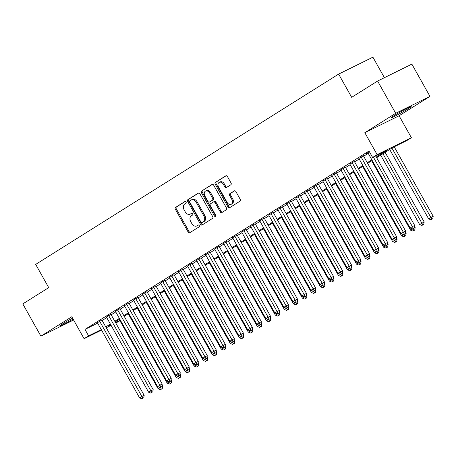 <?xml version="1.0" encoding="UTF-8"?>
<svg xmlns="http://www.w3.org/2000/svg" width="456" height="456" viewBox="0 0 456 456"><rect width="100%" height="100%" fill="white"/><g stroke="black" fill="none" stroke-linecap="round" stroke-linejoin="round"><path stroke-width="0.68" d="M186.042 202.014A1.02 0.73 -116.3 0 0 184.971 201.495A1.02 0.73 -116.3 0 0 184.925 201.518L175.52 207.423A1.453 1.043 -116.3 0 0 175.349 209.247L188.14 232.047A1.453 1.043 -116.3 0 0 189.667 232.794A1.453 1.043 -116.3 0 0 189.736 232.754L199.141 226.849A1.02 0.73 -116.3 0 0 199.261 225.572A1.02 0.73 -116.3 0 0 198.195 225.047A1.02 0.73 -116.3 0 0 198.143 225.076L196.929 225.84A4.651 3.334 -116.3 0 1 196.713 225.959A4.651 3.334 -116.3 0 1 191.822 223.565L190.756 221.667A4.651 3.334 -116.3 0 1 191.315 215.836L192.529 215.072A1.02 0.73 -116.3 0 0 192.654 213.796A1.02 0.73 -116.3 0 0 191.583 213.271A1.02 0.73 -116.3 0 0 191.537 213.3L190.317 214.063A4.651 3.334 -116.3 0 1 190.106 214.183A4.651 3.334 -116.3 0 1 185.21 211.789L184.144 209.885A4.651 3.334 -116.3 0 1 184.703 204.054L185.923 203.29A1.02 0.73 -116.3 0 0 186.042 202.014M393.887 115.767A11.554 0.593 150.7 0 0 391.037 117.853A11.554 0.593 150.7 0 0 397.45 114.878A11.554 0.593 150.7 0 0 408.337 108.631A11.554 0.593 150.7 0 0 411.187 106.544A11.554 0.593 150.7 0 0 404.774 109.52A11.554 0.593 150.7 0 0 393.887 115.767M72.55 318.128A11.554 0.593 150.7 0 0 62.529 323.908A11.554 0.593 150.7 0 0 59.679 325.994A11.554 0.593 150.7 0 0 73.097 319.109M230.844 184.748A1.453 1.043 -116.3 0 0 231.021 182.924L227.43 176.529A1.453 1.043 -116.3 0 0 225.902 175.782A1.453 1.043 -116.3 0 0 225.834 175.822L215.392 182.383A1.453 1.043 -116.3 0 0 215.221 184.201L228.011 207.001A1.453 1.043 -116.3 0 0 229.539 207.748A1.453 1.043 -116.3 0 0 229.607 207.708L240.05 201.153A1.453 1.043 -116.3 0 0 240.226 199.329L235.889 191.6A1.453 1.043 -116.3 0 0 234.361 190.853A1.453 1.043 -116.3 0 0 234.293 190.893L229.824 193.697A1.453 1.043 -116.3 0 0 229.653 195.521L231.802 199.352A3.887 2.787 -116.3 0 1 231.158 204.328A3.887 2.787 -116.3 0 1 227.065 202.327L218.641 187.319A3.887 2.787 -116.3 0 1 219.29 182.343A3.887 2.787 -116.3 0 1 223.377 184.344L224.779 186.846A1.453 1.043 -116.3 0 0 226.313 187.593A1.453 1.043 -116.3 0 0 226.375 187.558L230.844 184.748M377.602 81.043L411.865 64.119L429.962 96.376L395.7 113.299L377.602 81.043L351.679 97.327L338.643 74.1L35.688 264.4L48.724 287.628L22.8 303.907L40.903 336.163L71.786 316.766L84.092 338.7L88.601 335.872L84.981 329.42L369.001 151.01L372.62 157.462L377.129 154.63L411.392 137.706L406.883 140.539L392.992 147.402L376.645 157.668M395.7 113.299L364.823 132.696L377.129 154.63M199.91 193.823A1.453 1.043 -116.3 0 0 198.377 193.07A1.453 1.043 -116.3 0 0 198.314 193.11L187.866 199.671A1.453 1.043 -116.3 0 0 187.695 201.495L200.486 224.289A1.453 1.043 -116.3 0 0 202.014 225.036A1.453 1.043 -116.3 0 0 202.082 225.002L212.524 218.441A1.453 1.043 -116.3 0 0 212.701 216.617L199.91 193.823M201.632 191.024L212.074 184.463A1.453 1.043 -116.3 0 1 212.143 184.429A1.453 1.043 -116.3 0 1 213.67 185.176L226.461 207.97A1.453 1.043 -116.3 0 1 226.29 209.794L221.821 212.604A1.453 1.043 -116.3 0 1 221.753 212.638A1.453 1.043 -116.3 0 1 220.225 211.892L215.032 202.646A1.453 1.043 -116.3 0 0 213.505 201.9A1.453 1.043 -116.3 0 0 213.442 201.934L210.472 203.798A1.453 1.043 -116.3 0 0 210.301 205.622L215.699 215.249A1.02 0.73 -116.3 0 1 215.534 216.549A1.02 0.73 -116.3 0 1 214.462 216.024L201.455 192.848A1.453 1.043 -116.3 0 1 201.632 191.024L212.456 184.349M40.903 336.163L73.604 320.015M101.899 320.004L97.424 322.728M110.916 314.338L106.436 317.062M119.934 308.678L115.453 311.402M128.945 303.012L124.471 305.737M137.963 297.346L133.488 300.071M146.98 291.686L142.506 294.411M155.998 286.02L151.523 288.745M165.015 280.354L160.54 283.085M174.032 274.694L169.552 277.419M183.05 269.029L178.57 271.753M192.061 263.368L187.587 266.093M201.079 257.703L196.604 260.427M210.096 252.037L205.622 254.761M219.114 246.377L214.639 249.101M228.131 240.711L223.651 243.436M237.148 235.045L232.668 237.775M246.16 229.385L241.686 232.11M255.178 223.719L250.703 226.444M264.195 218.053L259.72 220.784M273.212 212.393L268.738 215.118M282.23 206.728L277.755 209.452M291.247 201.067L286.767 203.792M300.265 195.402L295.784 198.126M309.276 189.736L304.802 192.46M318.294 184.076L313.819 186.8M327.311 178.41L322.837 181.135M336.328 172.744L331.854 175.475M345.346 167.084L340.866 169.809M354.363 161.418L349.883 164.143M363.375 155.758L358.9 158.483M84.981 329.42L97.664 323.156M102.167 320.488L106.744 317.61M111.184 314.822L115.761 311.95M120.202 309.157L124.779 306.284M129.219 303.497L133.796 300.618M138.236 297.831L142.814 294.958M147.254 292.165L151.825 289.292M156.265 286.505L160.843 283.626M165.283 280.839L169.86 277.966M174.3 275.173L178.877 272.3M183.318 269.513L187.895 266.64M192.335 263.847L196.912 260.974M201.352 258.187L205.93 255.309M210.37 252.521L214.941 249.649M219.382 246.856L223.959 243.983M228.399 241.195L232.976 238.317M237.416 235.53L241.993 232.657M246.434 229.864L251.011 226.991M255.451 224.204L260.028 221.325M264.469 218.538L269.04 215.665M273.48 212.878L278.057 209.999M282.498 207.212L287.075 204.339M291.515 201.546L296.092 198.673M300.532 195.886L305.11 193.008M309.55 190.22L314.127 187.348M318.567 184.555L323.144 181.682M327.585 178.894L332.156 176.016M336.596 173.229L341.173 170.356M345.614 167.563L350.191 164.69M354.631 161.903L359.208 159.024M363.649 156.237L368.226 153.364M367.918 152.817L366.248 153.643L369.377 151.677M384.414 77.68L372.905 57.177L338.643 74.1M364.823 132.696L399.085 115.773L429.962 96.376M399.085 115.773L411.392 137.706M119.974 320.762L115.795 323.042M376.285 157.024L386.511 150.6L372.62 157.462M105.792 326.935L110.363 324.062M114.804 321.275L119.381 318.396M123.821 315.609L128.398 312.736M132.838 309.943L137.416 307.07M141.856 304.283L146.433 301.41M150.873 298.617L155.45 295.744M159.891 292.957L164.462 290.079M168.902 287.291L173.48 284.419M177.92 281.626L182.497 278.753M186.937 275.965L191.514 273.087M195.955 270.3L200.532 267.427M204.972 264.634L209.549 261.761M213.989 258.974L218.566 256.095M223.007 253.308L227.578 250.435M232.018 247.642L236.596 244.769M241.036 241.982L245.613 239.109M250.053 236.316L254.63 233.444M259.071 230.656L263.648 227.778M268.088 224.99L272.665 222.118M277.105 219.325L281.677 216.452M286.117 213.665L290.694 210.786M295.135 207.999L299.712 205.126M304.152 202.333L308.729 199.46M313.169 196.673L317.747 193.794M322.187 191.007L326.764 188.134M331.204 185.347L335.781 182.468M340.222 179.681L344.793 176.808M349.233 174.015L353.81 171.142M358.251 168.355L362.828 165.477M367.268 162.689L371.845 159.817M88.601 335.872L101.283 329.608M111.099 325.362L106.248 327.756M101.545 330.081L84.092 338.7M110.728 324.706L108.973 325.806L110.831 324.889M115.533 322.569L119.803 320.46M372.204 160.461L367.627 163.333M363.187 166.121L358.615 168.994M354.175 171.787L349.598 174.659M345.158 177.447L340.581 180.325M336.14 183.112L331.563 185.985M327.123 188.778L322.546 191.651M318.106 194.438L313.528 197.317M309.088 200.104L304.511 202.977M300.071 205.77L295.499 208.643M291.059 211.43L286.482 214.309M282.042 217.096L277.465 219.969M273.024 222.756L268.447 225.635M264.007 228.422L259.43 231.295M254.989 234.088L250.412 236.96M245.972 239.748L241.401 242.626M236.96 245.413L232.383 248.286M227.943 251.079L223.366 253.952M218.926 256.739L214.349 259.618M209.908 262.405L205.331 265.278M200.891 268.071L196.314 270.944M191.873 273.731L187.302 276.61M182.862 279.397L178.285 282.27M173.844 285.057L169.267 287.935M164.827 290.723L160.25 293.596M155.809 296.389L151.232 299.261M146.792 302.049L142.215 304.927M137.775 307.714L133.198 310.587M128.757 313.38L124.186 316.253M119.746 319.04L115.168 321.919M190.106 214.183L191.03 213.721A4.651 3.334 -116.3 0 0 191.246 213.602L190.317 214.063M191.862 213.214L191.246 213.602M196.713 225.959L197.642 225.503A4.651 3.334 -116.3 0 0 197.853 225.384L196.929 225.84M198.474 224.996L197.853 225.384M185.25 201.438L176.449 206.967A1.453 1.043 -116.3 0 0 176.272 208.791L189.069 231.585A1.453 1.043 -116.3 0 0 190.283 232.412M198.696 192.996L188.795 199.215A1.453 1.043 -116.3 0 0 188.619 201.033L201.415 223.833A1.453 1.043 -116.3 0 0 202.629 224.66M189.838 200.834A1.02 0.73 -116.3 0 0 189.713 202.105L200.942 222.118A1.02 0.73 -116.3 0 0 202.014 222.642A1.02 0.73 -116.3 0 0 202.059 222.613L203.347 221.81A4.651 3.334 -116.3 0 0 203.9 215.979L196.228 202.299A4.651 3.334 -116.3 0 0 191.332 199.905A4.651 3.334 -116.3 0 0 191.121 200.024L189.838 200.834M202.891 222.203A1.02 0.73 -116.3 0 0 202.943 222.186A1.02 0.73 -116.3 0 0 202.988 222.157L202.059 222.613M191.332 199.905L192.261 199.449A4.651 3.334 -116.3 0 1 197.152 201.843L204.829 215.523A4.651 3.334 -116.3 0 1 204.271 221.354L202.988 222.157M213.579 201.871L214.366 201.478A1.453 1.043 -116.3 0 1 214.434 201.444A1.453 1.043 -116.3 0 1 215.962 202.19L221.149 211.436A1.453 1.043 -116.3 0 0 222.363 212.262M202.555 190.568A1.453 1.043 -116.3 0 0 202.384 192.392L215.386 215.568A1.02 0.73 -116.3 0 0 215.865 216.053M209.652 193.053A3.887 2.787 -116.3 0 0 205.559 191.053A3.887 2.787 -116.3 0 0 204.915 196.029L207.885 201.313A1.453 1.043 -116.3 0 0 209.412 202.065A1.453 1.043 -116.3 0 0 209.481 202.025L212.445 200.161A1.453 1.043 -116.3 0 0 212.621 198.343L209.652 193.053L210.575 192.597A3.887 2.787 -116.3 0 0 206.488 190.597L205.559 191.053M210.267 201.637A1.453 1.043 -116.3 0 0 210.341 201.603A1.453 1.043 -116.3 0 0 210.404 201.569L209.481 202.025M210.575 192.597L213.545 197.881A1.453 1.043 -116.3 0 1 213.368 199.705L210.404 201.569M219.29 182.343L220.214 181.887A3.887 2.787 -116.3 0 1 224.306 183.888L225.709 186.39A1.453 1.043 -116.3 0 0 226.923 187.216M231.158 204.328L232.081 203.872A3.887 2.787 -116.3 0 0 232.725 198.896L231.802 199.352M234.675 190.773L230.753 193.241A1.453 1.043 -116.3 0 0 230.576 195.065L232.725 198.896M226.222 175.702L216.321 181.921A1.453 1.043 -116.3 0 0 216.144 183.745L228.94 206.545A1.453 1.043 -116.3 0 0 230.149 207.372M119.198 319.382L158.135 388.768L162.706 386.209L162.04 385.024M161.35 389.11L160.449 389.675L162.273 388.654L161.35 389.11L160.358 387.298M160.449 389.675L158.135 388.768M162.706 386.209L162.273 388.654M99.585 321.149L141.867 396.498L139.616 397.917L97.327 322.563M101.808 319.838L144.181 395.352L141.867 396.498L142.831 398.259L141.924 398.823L142.831 398.259M143.754 397.797L144.181 395.352M139.616 397.917L141.924 398.823M128.216 313.722L167.152 383.103L171.718 380.543L171.057 379.363M170.367 383.445L169.461 384.015L171.291 382.989L170.367 383.445L169.375 381.632M169.461 384.015L167.152 383.103M171.718 380.543L171.291 382.989M137.233 308.056L176.17 377.437L180.736 374.878L180.074 373.698M179.385 377.785L178.478 378.349L180.308 377.323L179.385 377.785L178.393 375.972M178.478 378.349L176.17 377.437M180.736 374.878L180.308 377.323M146.251 302.391L185.187 371.777L189.753 369.217L189.092 368.032M188.396 372.119L187.496 372.683L189.325 371.663L188.396 372.119L187.41 370.306M187.496 372.683L185.187 371.777M189.753 369.217L189.325 371.663M155.268 296.731L194.199 366.111L198.77 363.552L198.109 362.372M197.414 366.453L196.513 367.023L198.343 365.997L197.414 366.453L196.428 364.646M196.513 367.023L194.199 366.111M198.77 363.552L198.343 365.997M108.602 315.484L150.885 390.832L148.633 392.251L106.345 316.897M110.819 314.173L153.199 389.692L150.885 390.832L151.842 392.593L150.942 393.157L151.842 392.593M152.771 392.137L153.199 389.692M148.633 392.251L150.942 393.157M117.614 309.818L159.902 385.172L157.645 386.585L115.362 311.237M119.837 308.512L162.216 384.026L159.902 385.172L160.86 386.927L159.959 387.497L160.86 386.927M161.789 386.471L162.216 384.026M157.645 386.585L159.959 387.497M126.631 304.158L168.919 379.506L166.662 380.925L124.38 305.571M128.854 302.847L171.234 378.366L168.919 379.506L169.877 381.267L168.976 381.832L169.877 381.267M170.806 380.811L171.234 378.366M166.662 380.925L168.976 381.832M135.649 298.492L177.937 373.846L175.68 375.26L133.397 299.905M137.872 297.181L180.251 372.7L177.937 373.846L178.894 375.601L177.994 376.171L178.894 375.601M179.818 375.145L180.251 372.7M175.68 375.26L177.994 376.171M164.28 291.065L203.216 360.445L207.788 357.886L207.127 356.706M206.431 360.793L205.531 361.357L207.36 360.331L206.431 360.793L205.445 358.98M205.531 361.357L203.216 360.445M207.788 357.886L207.36 360.331M144.666 292.826L186.949 368.18L184.697 369.594L142.414 294.245M146.889 291.521L189.268 367.034L186.949 368.18L187.912 369.941L187.011 370.506L187.912 369.941M188.835 369.48L189.268 367.034M184.697 369.594L187.011 370.506M173.297 285.399L212.234 354.785L216.805 352.226L216.138 351.046M215.449 355.127L214.548 355.691L216.372 354.671L215.449 355.127L214.457 353.315M214.548 355.691L212.234 354.785M216.805 352.226L216.372 354.671M153.683 287.166L195.966 362.514L193.714 363.934L151.426 288.58M155.906 285.855L198.28 361.374L195.966 362.514L196.929 364.276L196.023 364.84L196.929 364.276M197.853 363.82L198.28 361.374M193.714 363.934L196.023 364.84M182.315 279.739L221.251 349.119L225.823 346.56L225.156 345.38M224.466 349.461L223.565 350.031L225.389 349.005L224.466 349.461L223.474 347.654M223.565 350.031L221.251 349.119M225.823 346.56L225.389 349.005M162.701 281.5L204.983 356.854L202.732 358.268L160.444 282.919M164.924 280.189L207.298 355.708L204.983 356.854L205.947 358.61L205.04 359.18L205.947 358.61M206.87 358.154L207.298 355.708M202.732 358.268L205.04 359.18M191.332 274.073L230.269 343.459L234.834 340.9L234.173 339.714M233.483 343.801L232.577 344.365L234.407 343.339L233.483 343.801L232.492 341.989M232.577 344.365L230.269 343.459M234.834 340.9L234.407 343.339M171.718 275.834L214.001 351.188L211.749 352.602L169.461 277.254M173.935 274.529L216.315 350.043L214.001 351.188L214.958 352.95L214.058 353.514L214.958 352.95M215.887 352.488L216.315 350.043M211.749 352.602L214.058 353.514M200.349 268.407L239.286 337.793L243.852 335.234L243.19 334.054M242.495 338.135L241.594 338.7L243.424 337.679L242.495 338.135L241.509 336.323M241.594 338.7L239.286 337.793M243.852 335.234L243.424 337.679M209.367 262.747L248.298 332.128L252.869 329.568L252.208 328.388M251.512 332.47L250.612 333.04L252.442 332.014L251.512 332.47L250.526 330.663M250.612 333.04L248.298 332.128M252.869 329.568L252.442 332.014M218.378 257.081L257.315 326.467L261.886 323.908L261.225 322.723M260.53 326.809L259.629 327.374L261.459 326.353L260.53 326.809L259.544 324.997M259.629 327.374L257.315 326.467M261.886 323.908L261.459 326.353M227.396 251.421L266.332 320.802L270.904 318.242L270.237 317.062M269.547 321.144L268.647 321.714L270.471 320.688L269.547 321.144L268.561 319.331M268.647 321.714L266.332 320.802M270.904 318.242L270.471 320.688M236.413 245.755L275.35 315.136L279.921 312.577L279.254 311.397M278.565 315.484L277.664 316.048L279.488 315.022L278.565 315.484L277.573 313.671M277.664 316.048L275.35 315.136M279.921 312.577L279.488 315.022M245.431 240.09L284.367 309.476L288.933 306.916L288.272 305.731M287.582 309.818L286.676 310.382L288.505 309.362L287.582 309.818L286.59 308.005M286.676 310.382L284.367 309.476M288.933 306.916L288.505 309.362M254.448 234.43L293.385 303.81L297.95 301.251L297.289 300.071M296.599 304.152L295.693 304.722L297.523 303.696L296.599 304.152L295.608 302.345M295.693 304.722L293.385 303.81M297.95 301.251L297.523 303.696M263.465 228.764L302.402 298.144L306.968 295.585L306.307 294.405M305.611 298.492L304.711 299.056L306.54 298.03L305.611 298.492L304.625 296.679M304.711 299.056L302.402 298.144M306.968 295.585L306.54 298.03M272.483 223.098L311.414 292.484L315.985 289.925L315.324 288.745M314.629 292.826L313.728 293.39L315.558 292.37L314.629 292.826L313.642 291.013M313.728 293.39L311.414 292.484M315.985 289.925L315.558 292.37M281.495 217.438L320.431 286.818L325.003 284.259L324.341 283.079M323.646 287.16L322.745 287.73L324.575 286.704L323.646 287.16L322.66 285.353M322.745 287.73L320.431 286.818M325.003 284.259L324.575 286.704M290.512 211.772L329.449 281.158L334.02 278.599L333.353 277.413M332.663 281.5L331.763 282.065L333.587 281.044L332.663 281.5L331.672 279.688M331.763 282.065L329.449 281.158M334.02 278.599L333.587 281.044M299.529 206.112L338.466 275.492L343.037 272.933L342.37 271.753M341.681 275.834L340.78 276.399L342.604 275.378L341.681 275.834L340.689 274.022M340.78 276.399L338.466 275.492M343.037 272.933L342.604 275.378M180.73 270.174L223.018 345.523L220.761 346.942L178.478 271.588M182.953 268.863L225.332 344.383L223.018 345.523L223.976 347.284L223.075 347.848L223.976 347.284M224.905 346.828L225.332 344.383M220.761 346.942L223.075 347.848M189.747 264.508L232.036 339.862L229.778 341.276L187.496 265.928M191.97 263.197L234.35 338.717L232.036 339.862L232.993 341.618L232.093 342.188L232.993 341.618M233.922 341.162L234.35 338.717M229.778 341.276L232.093 342.188M198.765 258.848L241.053 334.197L238.796 335.616L196.513 260.262M200.988 257.537L243.367 333.057L241.053 334.197L242.011 335.958L241.11 336.522L242.011 335.958M242.934 335.496L243.367 333.057M238.796 335.616L241.11 336.522M207.782 253.183L250.065 328.531L247.813 329.95L205.525 254.596M210.005 251.872L252.385 327.391L250.065 328.531L251.028 330.292L250.127 330.856L251.028 330.292M251.951 329.836L252.385 327.391M247.813 329.95L250.127 330.856M216.799 247.517L259.082 322.871L256.831 324.284L214.542 248.936M219.022 246.211L261.396 321.725L259.082 322.871L260.045 324.626L259.139 325.196L260.045 324.626M260.969 324.17L261.396 321.725M256.831 324.284L259.139 325.196M225.817 241.857L268.099 317.205L265.848 318.624L223.56 243.27M228.034 240.546L270.414 316.065L268.099 317.205L269.057 318.966L268.156 319.531L269.057 318.966M269.986 318.51L270.414 316.065M265.848 318.624L268.156 319.531M234.829 236.191L277.117 311.545L274.86 312.958L232.577 237.605M237.052 234.88L279.431 310.399L277.117 311.545L278.075 313.3L277.174 313.87L278.075 313.3M279.004 312.844L279.431 310.399M274.86 312.958L277.174 313.87M243.846 230.525L286.134 305.879L283.877 307.293L241.594 231.944M246.069 229.22L288.448 304.733L286.134 305.879L287.092 307.64L286.191 308.205L287.092 307.64M288.021 307.179L288.448 304.733M283.877 307.293L286.191 308.205M252.863 224.865L295.152 300.213L292.894 301.633L250.612 226.279M255.086 223.554L297.466 299.073L295.152 300.213L296.109 301.975L295.209 302.539L296.109 301.975M297.033 301.519L297.466 299.073M292.894 301.633L295.209 302.539M261.881 219.199L304.163 294.553L301.912 295.967L259.629 220.618M264.104 217.888L306.483 293.407L304.163 294.553L305.127 296.309L304.226 296.879L305.127 296.309M306.05 295.853L306.483 293.407M301.912 295.967L304.226 296.879M270.898 213.533L313.181 288.887L310.929 290.301L268.641 214.953M273.121 212.228L315.495 287.742L313.181 288.887L314.144 290.649L313.238 291.213L314.144 290.649M315.067 290.187L315.495 287.742M310.929 290.301L313.238 291.213M279.916 207.873L322.198 283.222L319.947 284.641L277.658 209.287M282.139 206.562L324.512 282.082L322.198 283.222L323.161 284.983L322.255 285.547L323.161 284.983M324.085 284.527L324.512 282.082M319.947 284.641L322.255 285.547M308.547 200.446L347.483 269.827L352.049 267.267L351.388 266.087M350.698 270.169L349.792 270.739L351.622 269.713L350.698 270.169L349.706 268.362M349.792 270.739L347.483 269.827M352.049 267.267L351.622 269.713M317.564 194.78L356.501 264.166L361.067 261.607L360.405 260.422M359.71 264.508L358.809 265.073L360.639 264.052L359.71 264.508L358.724 262.696M358.809 265.073L356.501 264.166M361.067 261.607L360.639 264.052M326.582 189.12L365.512 258.501L370.084 255.941L369.423 254.761M368.727 258.843L367.827 259.413L369.656 258.387L368.727 258.843L367.741 257.036M367.827 259.413L365.512 258.501M370.084 255.941L369.656 258.387M335.593 183.454L374.53 252.835L379.101 250.276L378.44 249.096M377.745 253.183L376.844 253.747L378.674 252.721L377.745 253.183L376.759 251.37M376.844 253.747L374.53 252.835M379.101 250.276L378.674 252.721M288.933 202.207L331.216 277.561L328.964 278.975L286.676 203.627M291.15 200.902L333.53 276.416L331.216 277.561L332.173 279.317L331.273 279.887L332.173 279.317M333.102 278.861L333.53 276.416M328.964 278.975L331.273 279.887M297.945 196.547L340.233 271.896L337.976 273.315L295.693 197.961M300.168 195.236L342.547 270.756L340.233 271.896L341.191 273.657L340.29 274.221L341.191 273.657M342.12 273.201L342.547 270.756M337.976 273.315L340.29 274.221M306.962 190.882L349.25 266.236L346.993 267.649L304.711 192.295M309.185 189.571L351.565 265.09L349.25 266.236L350.208 267.991L349.307 268.555L350.208 267.991M351.137 267.535L351.565 265.09M346.993 267.649L349.307 268.555M315.979 185.216L358.268 260.57L356.011 261.983L313.728 186.635M318.202 183.91L360.582 259.424L358.268 260.57L359.225 262.325L358.325 262.895L359.225 262.325M360.149 261.869L360.582 259.424M356.011 261.983L358.325 262.895M344.611 177.789L383.547 247.175L388.119 244.615L387.452 243.43M386.762 247.517L385.861 248.081L387.685 247.061L386.762 247.517L385.776 245.704M385.861 248.081L383.547 247.175M388.119 244.615L387.685 247.061M324.997 179.556L367.279 254.904L365.028 256.323L322.74 180.969M327.22 178.245L369.599 253.764L367.279 254.904L368.243 256.665L367.342 257.23L368.243 256.665M369.166 256.209L369.599 253.764M365.028 256.323L367.342 257.23M353.628 172.129L392.565 241.509L397.136 238.95L396.469 237.77M395.779 241.851L394.879 242.421L396.703 241.395L395.779 241.851L394.788 240.044M394.879 242.421L392.565 241.509M397.136 238.95L396.703 241.395M334.014 173.89L376.297 249.244L374.045 250.657L331.757 175.303M336.237 172.579L378.611 248.098L376.297 249.244L377.26 250.999L376.354 251.57L377.26 250.999M378.184 250.543L378.611 248.098M374.045 250.657L376.354 251.57M362.645 166.463L401.582 235.843L406.148 233.284L405.487 232.104M404.797 236.191L403.891 236.755L405.72 235.729L404.797 236.191L403.805 234.378M403.891 236.755L401.582 235.843M406.148 233.284L405.72 235.729M343.032 168.224L385.314 243.578L383.063 244.992L340.774 169.643M345.249 166.919L387.628 242.432L385.314 243.578L386.272 245.339L385.371 245.904L386.272 245.339M387.201 244.878L387.628 242.432M383.063 244.992L385.371 245.904M371.663 160.797L410.599 230.183L415.165 227.624L414.504 226.444M413.814 230.525L412.908 231.089L414.738 230.069L413.814 230.525L412.822 228.712M412.908 231.089L410.599 230.183M415.165 227.624L414.738 230.069M352.043 162.564L394.332 237.912L392.075 239.332L349.792 163.978M354.266 161.253L396.646 236.772L394.332 237.912L395.289 239.674L394.389 240.238L395.289 239.674M396.218 239.218L396.646 236.772M392.075 239.332L394.389 240.238M380.68 155.137L419.617 224.517L424.183 221.958L385.12 152.344M422.826 224.859L421.925 225.429L423.755 224.403L422.826 224.859L382.932 153.718M421.925 225.429L419.617 224.517M424.183 221.958L423.755 224.403M361.061 156.898L403.349 232.252L401.092 233.666L358.809 158.317M363.284 155.587L405.663 231.106L403.349 232.252L404.307 234.008L403.406 234.578L404.307 234.008M405.236 233.552L405.663 231.106M401.092 233.666L403.406 234.578M389.698 149.471L428.629 218.857L433.2 216.298L394.201 146.803M431.843 219.199L430.943 219.763L432.772 218.743L431.843 219.199L391.949 148.057M430.943 219.763L428.629 218.857M433.2 216.298L432.772 218.743M373.367 157.092L412.366 226.586L410.109 228L367.827 152.652M375.681 155.952L414.681 225.441L412.366 226.586L413.324 228.348L412.423 228.912L413.324 228.348M414.247 227.886L414.681 225.441M410.109 228L412.423 228.912M189.069 231.585L188.14 232.047M176.272 208.791L175.349 209.247M176.449 206.967L175.52 207.423M201.415 223.833L200.486 224.289M188.619 201.033L187.695 201.495M188.795 199.215L187.866 199.671M204.271 221.354L203.347 221.81M204.829 215.523L203.9 215.979M197.152 201.843L196.228 202.299M221.149 211.436L220.225 211.892M215.962 202.19L215.032 202.646M215.386 215.568L214.462 216.024M202.384 192.392L201.455 192.848M213.368 199.705L212.445 200.161M213.545 197.881L212.621 198.343M225.709 186.39L224.779 186.846M224.306 183.888L223.377 184.344M230.576 195.065L229.653 195.521M230.753 193.241L229.824 193.697M228.94 206.545L228.011 207.001M216.144 183.745L215.221 184.201M216.321 181.921L215.392 182.383M202.943 222.186L202.014 222.642M214.434 201.444L213.505 201.9M210.341 201.603L209.412 202.065"/></g></svg>
